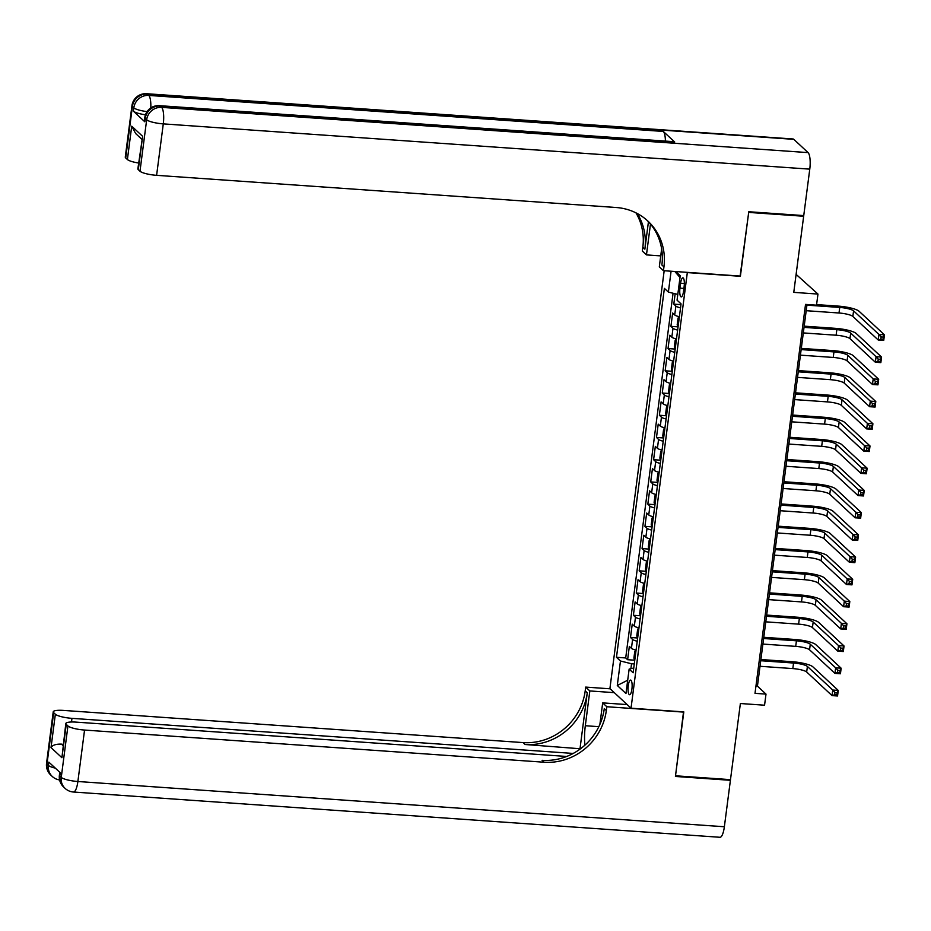 <?xml version="1.0" encoding="UTF-8"?>
<svg xmlns="http://www.w3.org/2000/svg" width="931" height="931" viewBox="0 0 931 931"><rect width="100%" height="100%" fill="white"/><g stroke="black" fill="none" stroke-linecap="round" stroke-linejoin="round"><path stroke-width="1.4" d="M631.916 689.091A7.332 1.99 -86 0 0 630.601 680.084A7.332 1.99 -86 0 0 628.262 685.705A7.332 1.99 -86 0 0 629.577 694.712A7.332 1.99 -86 0 0 631.916 689.091M664.175 270.746L609.91 688.568L631.032 708.2L687.346 272.364M796.11 274.377L817.965 294.068L816.522 305.182L805.524 304.402L755.006 693.339L766.004 694.107L757.438 686.135L807.002 304.507M631.032 708.2L683.808 711.901L675.51 775.791L730.486 779.643L740.378 703.522L764.56 705.209L766.004 694.107M802.871 215.526L803.662 216.248L793.771 292.369L817.965 294.068M740.122 276.053L748.687 212.408L803.662 216.248M675.15 293.765L673.8 304.134L680.642 304.612M679.386 316.749A9.159 1.885 -172.6 0 1 674.731 314.957L672.648 313.025L670.914 326.362L677.756 326.839M676.5 338.977A9.159 1.885 7.4 0 1 671.845 337.185L669.761 335.241L668.027 348.578L674.87 349.055M673.613 361.205A9.159 1.885 7.4 0 1 668.958 359.413L666.875 357.469L665.141 370.806L671.984 371.283M670.727 383.421A9.159 1.885 7.4 0 1 666.072 381.629L663.989 379.697L662.255 393.033L669.098 393.51M667.841 405.648A9.159 1.885 7.4 0 1 663.186 403.856L661.103 401.924L659.369 415.249L666.212 415.738M664.955 427.876A9.159 1.885 7.4 0 1 660.3 426.084L658.217 424.14L656.483 437.477L663.326 437.954M662.069 450.092A9.159 1.885 7.4 0 1 657.414 448.311L655.331 446.368L653.597 459.705L660.44 460.182M659.171 472.32A9.159 1.885 7.4 0 1 654.528 470.527L652.445 468.596L650.711 481.932L657.554 482.409M656.285 494.547A9.159 1.885 7.4 0 1 651.642 492.755L649.559 490.812L647.825 504.148L654.668 504.625M653.399 516.775A9.159 1.885 7.4 0 1 648.756 514.983L646.673 513.039L644.939 526.376L651.781 526.853M650.513 538.991A9.159 1.885 7.4 0 1 645.87 537.199L643.787 535.267L642.053 548.603L648.895 549.081M647.627 561.218A9.159 1.885 7.4 0 1 642.984 559.426L640.9 557.494L639.166 570.819L646.009 571.308M644.741 583.446A9.159 1.885 7.4 0 1 640.097 581.654L638.014 579.71L636.28 593.047L643.123 593.524M641.855 605.662A9.159 1.885 7.4 0 1 637.211 603.882L635.128 601.938L633.394 615.275L640.237 615.752M638.969 627.89A9.159 1.885 7.4 0 1 634.325 626.098L632.242 624.166L630.508 637.502L637.351 637.979M680.596 283.268L679.956 288.156A7.099 1.92 -86 0 0 681.236 296.884A7.099 1.92 -86 0 0 683.505 291.45L684.134 286.562A7.099 1.92 -86 0 0 682.865 277.834A7.099 1.92 -86 0 0 680.596 283.268L684.343 283.536M633.767 668.016L629.147 669.086L633.138 672.799L681.05 303.867L677.058 300.154L680.235 275.716L675.766 271.549M629.147 669.086L625.969 693.525L617.288 685.46L620.465 661.01L616.473 657.298L664.385 288.377L668.377 292.09L671.088 271.224M680.538 307.858A9.159 1.885 -172.6 0 1 675.883 306.066L673.8 304.134M673.066 293.253L625.702 657.949L627.622 659.718L634.465 660.195M636.082 650.117A9.159 1.885 7.4 0 1 631.439 648.325L629.344 646.382L627.622 659.718M637.235 641.226A9.159 1.885 -172.6 0 1 632.591 639.434L630.508 637.502M640.121 618.999A9.159 1.885 -172.6 0 1 635.477 617.206L633.394 615.275M643.018 596.783A9.159 1.885 -172.6 0 1 638.363 594.99L636.28 593.047M645.905 574.555A9.159 1.885 -172.6 0 1 641.25 572.763L639.166 570.819M648.791 552.327A9.159 1.885 -172.6 0 1 644.136 550.535L642.053 548.603M651.677 530.1A9.159 1.885 -172.6 0 1 647.022 528.308L644.939 526.376M654.563 507.884A9.159 1.885 -172.6 0 1 649.908 506.092L647.825 504.148M657.449 485.656A9.159 1.885 -172.6 0 1 652.794 483.864L650.711 481.932M660.335 463.429A9.159 1.885 -172.6 0 1 655.68 461.636L653.597 459.705M663.221 441.213A9.159 1.885 -172.6 0 1 658.566 439.42L656.483 437.477M666.107 418.985A9.159 1.885 -172.6 0 1 661.452 417.193L659.369 415.249M668.993 396.757A9.159 1.885 -172.6 0 1 664.338 394.965L662.255 393.033M671.879 374.53A9.159 1.885 -172.6 0 1 667.224 372.737L665.141 370.806M674.766 352.314A9.159 1.885 -172.6 0 1 670.111 350.522L668.027 348.578M677.652 330.086A9.159 1.885 -172.6 0 1 672.997 328.294L670.914 326.362M740.389 276.298L687.613 272.608M634.29 663.943L631.544 663.756L630.904 668.667M755.96 686.042L757.438 686.135M677.803 294.417L668.377 292.09M625.702 657.949L616.473 657.298M620.465 661.01L631.544 663.756M680.002 277.531L674.835 271.491M617.288 685.46L627.692 680.224M680.258 303.134L680.852 305.415M806.199 310.698L839.006 313.002A11.451 2.351 -172.6 0 1 852.854 316.424L878.236 340.013L878.957 334.462L884.45 334.846L859.08 311.257A17.177 3.538 7.4 0 0 838.296 306.113L816.592 304.6M806.921 305.147L839.727 307.439A11.451 2.351 -172.6 0 1 853.576 310.861L878.957 334.462L881.122 336.929L880.842 339.152L883.042 339.315L883.321 337.092L881.122 336.929M883.321 337.092L884.45 334.846L883.728 340.397L878.236 340.013L880.842 339.152M883.728 340.397L883.042 339.315M145.48 114.792A13.744 2.828 -172.6 0 1 133.389 111.161L144.805 121.786A13.744 2.828 -172.6 0 1 144.375 120.937L144.805 117.597A13.744 2.828 7.4 0 0 145.236 118.446L144.805 121.786M748.768 211.733L740.413 276.076L663.454 270.688L663.943 266.918A57.257 53.835 132.9 0 0 647.953 221.136A57.257 53.835 132.9 0 0 616.182 207.508L156.606 175.331A13.744 2.828 -172.6 0 1 139.987 171.223L146.667 119.773L145.236 118.446A13.744 12.918 132.9 0 1 160.167 106.041L161.587 107.368L808.085 152.614A13.744 3.724 94 0 1 809.772 169.139L803.744 215.585L748.768 211.733M663.454 270.688L659.311 266.848L661.638 248.891M648.442 221.753L644.869 249.182A57.257 53.835 132.9 0 0 637.258 213.513M650.466 224.08L646.463 254.896L642.332 251.056L642.821 247.274A57.257 53.835 132.9 0 0 635.966 212.85M141.71 139.185L135.682 133.575L131.725 126.185L142.629 136.322L138.3 169.663L139.987 171.223M138.3 169.663A13.744 2.828 -172.6 0 1 137.869 168.814L142.629 136.322M793.817 139.347L147.319 94.089A13.744 3.724 -86 0 0 146.551 93.717L793.037 138.975A13.744 3.724 94 0 1 793.817 139.347L808.085 152.614M674.719 142.059L160.167 106.041A13.744 3.724 -86 0 0 159.387 105.669L673.951 141.687A13.744 3.724 94 0 1 674.719 142.059L663.303 131.446A13.744 3.724 94 0 1 665.409 141.081M660.731 255.897L646.463 254.896M138.614 163.018A13.744 2.828 -172.6 0 1 127.396 159.515L131.725 126.185M133.389 111.161L133.82 107.833L132.388 106.506L125.708 157.956L127.396 159.515M125.708 157.956A13.744 2.828 -172.6 0 1 125.278 157.106L131.958 105.657A13.744 2.828 7.4 0 0 132.388 106.506A13.744 12.918 132.9 0 1 147.319 94.089L148.751 95.416L663.303 131.446M663.943 266.918L661.883 264.998A57.257 53.835 132.9 0 0 646.917 220.193M729.613 779.584L730.404 780.306L724.365 826.751L77.878 781.505A13.744 3.724 -86 0 1 73.491 792.025A13.744 13.744 0 0 1 65.089 788.382A13.744 12.918 -47.1 0 1 61.26 777.397L67.94 725.947A13.744 2.828 7.4 0 0 84.558 730.055L77.878 781.505A13.744 2.828 -172.6 0 1 61.26 777.397L59.828 776.07L60.259 772.73L48.843 762.117L48.412 765.445L46.981 764.118A13.744 2.828 -172.6 0 1 46.55 763.28L53.23 711.831A13.744 2.828 7.4 0 0 53.661 712.669L46.981 764.118A13.744 12.918 132.9 0 0 50.821 775.116A13.744 13.744 0 0 1 46.55 763.28M730.404 780.306L675.429 776.454L683.517 711.878M614.309 692.652L589.835 690.942L585.32 725.726A25.765 6.982 -86 0 0 584.901 745.172M589.835 690.942L585.692 687.09L585.203 690.872A57.257 53.835 -47.1 0 1 523.013 742.589L63.436 710.411A13.744 2.828 7.4 0 0 53.23 711.831M580.048 748.338L587.263 692.78A57.257 53.835 -47.1 0 1 525.072 744.497L580.513 748.78M683.785 712.122L606.814 706.734L606.325 710.504A57.257 53.835 -47.1 0 1 544.135 762.221L84.558 730.055M606.814 706.734L602.683 702.882L599.89 724.388M566.688 756.461L76.016 722.119A13.744 2.828 7.4 0 0 65.822 723.527L61.923 757.718L51.019 747.581L55.348 714.24L53.661 712.669M55.348 714.24A13.744 2.828 7.4 0 0 71.966 718.348L71.489 722.002M573.205 753.435L71.966 718.348M724.365 826.751A13.744 3.724 94 0 1 719.989 837.283L73.491 792.025M627.157 704.592L602.683 702.882M610.177 688.812L585.692 687.09M65.822 723.527A13.744 2.828 7.4 0 0 66.252 724.376L61.923 757.718M67.94 725.947L66.252 724.376M63.11 744.404A13.744 2.828 -172.6 0 1 61.446 744.125L62.959 745.533M606.325 710.504L604.277 708.596A57.257 53.835 -47.1 0 1 542.086 760.313L544.135 762.221M51.019 747.581C52.543 745.103 56.023 743.95 61.446 744.125M679.351 316.971L678.071 318.018L677.198 324.686L677.966 327.631M803.313 332.926L836.119 335.218A11.451 2.351 -172.6 0 1 849.968 338.651L875.349 362.24L876.071 356.689L881.564 357.073L856.183 333.473A17.177 3.538 7.4 0 0 835.41 328.34L804.198 326.153M804.035 327.375L836.841 329.667A11.451 2.351 -172.6 0 1 850.69 333.089L876.071 356.689L878.236 359.157L877.956 361.379L880.156 361.531L880.435 359.308L878.236 359.157M880.435 359.308L881.564 357.073L880.842 362.625L875.349 362.24L877.956 361.379M880.842 362.625L880.156 361.531M676.465 339.198L675.184 340.246L674.312 346.914L675.08 349.858M800.427 355.153L833.233 357.446A11.451 2.351 -172.6 0 1 847.082 360.867L872.463 384.468L873.185 378.905L878.678 379.289L853.296 355.7A17.177 3.538 7.4 0 0 832.523 350.568L801.312 348.38M801.149 349.591L833.955 351.895A11.451 2.351 -172.6 0 1 847.804 355.316L873.185 378.905L875.349 381.384L875.07 383.607L877.27 383.758L877.549 381.535L875.349 381.384M877.549 381.535L878.678 379.289L877.956 384.852L872.463 384.468L875.07 383.607M877.956 384.852L877.27 383.758M673.578 361.426L672.298 362.462L671.426 369.13L672.194 372.086M797.541 377.381L830.347 379.673A11.451 2.351 -172.6 0 1 844.196 383.095L869.577 406.684L870.299 401.133L875.792 401.517L850.41 377.928A17.177 3.538 7.4 0 0 829.637 372.784L798.426 370.608M798.263 371.818L831.069 374.111A11.451 2.351 -172.6 0 1 844.917 377.544L870.299 401.133L872.463 403.6L872.184 405.823L874.384 405.986L874.663 403.763L872.463 403.6M874.663 403.763L875.792 401.517L875.07 407.08L869.577 406.684L872.184 405.823M875.07 407.08L874.384 405.986M670.692 383.642L669.412 384.689L668.539 391.357L669.308 394.313M794.655 399.597L827.461 401.901A11.451 2.351 -172.6 0 1 841.31 405.322L866.68 428.912L867.401 423.361L872.906 423.745L847.524 400.144A17.177 3.538 7.4 0 0 826.751 395.012L795.54 392.824M795.377 394.046L828.183 396.338A11.451 2.351 -172.6 0 1 842.031 399.76L867.401 423.361L869.577 425.828L869.298 428.051L871.497 428.202L871.777 425.979L869.577 425.828M871.777 425.979L872.906 423.745L872.184 429.296L866.68 428.912L869.298 428.051M872.184 429.296L871.497 428.202M667.806 405.869L666.526 406.917L665.653 413.585L666.421 416.529M791.769 421.824L824.575 424.117A11.451 2.351 -172.6 0 1 838.424 427.55L863.793 451.139L864.515 445.577L870.02 445.972L844.638 422.371A17.177 3.538 7.4 0 0 823.865 417.239L792.653 415.051M792.49 416.273L825.297 418.566A11.451 2.351 -172.6 0 1 839.145 421.987L864.515 445.577L866.691 448.055L866.412 450.278L868.611 450.429L868.891 448.207L866.691 448.055M868.891 448.207L870.02 445.972L869.298 451.523L863.793 451.139L866.412 450.278M869.298 451.523L868.611 450.429M664.92 428.097L663.64 429.144L662.767 435.801L663.535 438.757M788.883 444.052L821.689 446.345A11.451 2.351 -172.6 0 1 835.538 449.766L860.907 473.367L861.629 467.804L867.133 468.188L841.752 444.599A17.177 3.538 7.4 0 0 820.979 439.467L789.767 437.279M789.604 438.489L822.41 440.794A11.451 2.351 -172.6 0 1 836.259 444.215L861.629 467.804L863.805 470.283L863.526 472.506L865.714 472.657L866.005 470.434L863.805 470.283M866.005 470.434L867.133 468.188L866.412 473.751L860.907 473.367L863.526 472.506M866.412 473.751L865.714 472.657M662.034 450.325L660.754 451.36L659.881 458.029L660.649 460.985M785.997 466.268L818.803 468.572A11.451 2.351 -172.6 0 1 832.651 471.994L858.021 495.583L858.743 490.032L864.247 490.416L838.866 466.827A17.177 3.538 7.4 0 0 818.093 461.683L786.881 459.507M786.718 460.717L819.524 463.01A11.451 2.351 -172.6 0 1 833.373 466.443L858.743 490.032L860.919 492.499L860.628 494.722L862.828 494.885L863.118 492.662L860.919 492.499M863.118 492.662L864.247 490.416L863.526 495.967L858.021 495.583L860.628 494.722M863.526 495.967L862.828 494.885M659.148 472.541L657.868 473.588L656.995 480.256L657.763 483.212M783.111 488.496L815.917 490.788A11.451 2.351 -172.6 0 1 829.765 494.221L855.135 517.811L855.857 512.259L861.361 512.644L835.98 489.043A17.177 3.538 7.4 0 0 815.207 483.911L783.995 481.723M783.832 482.945L816.638 485.237A11.451 2.351 -172.6 0 1 830.487 488.659L855.857 512.259L858.033 514.727L857.742 516.949L859.941 517.101L860.232 514.878L858.033 514.727M860.232 514.878L861.361 512.644L860.64 518.195L855.135 517.811L857.742 516.949M860.64 518.195L859.941 517.101M656.262 494.768L654.97 495.816L654.109 502.484L654.877 505.428M780.225 510.723L813.031 513.016A11.451 2.351 -172.6 0 1 826.879 516.437L852.249 540.038L852.971 534.475L858.475 534.86L833.094 511.27A17.177 3.538 7.4 0 0 812.321 506.138L781.109 503.95M780.946 505.161L813.752 507.465A11.451 2.351 -172.6 0 1 827.601 510.886L852.971 534.475L855.147 536.954L854.856 539.177L857.055 539.328L857.346 537.106L855.147 536.954M857.346 537.106L858.475 534.86L857.754 540.422L852.249 540.038L854.856 539.177M857.754 540.422L857.055 539.328M653.376 516.996L652.084 518.032L651.223 524.7L651.991 527.656M777.338 532.951L810.145 535.244A11.451 2.351 -172.6 0 1 823.993 538.665L849.363 562.254L850.084 556.703L855.589 557.087L830.208 533.498A17.177 3.538 7.4 0 0 809.435 528.354L778.223 526.178M778.06 527.388L810.866 529.681A11.451 2.351 -172.6 0 1 824.715 533.114L850.084 556.703L852.261 559.17L851.97 561.393L854.169 561.556L854.46 559.333L852.261 559.17M854.46 559.333L855.589 557.087L854.867 562.65L849.363 562.254L851.97 561.393M854.867 562.65L854.169 561.556M650.49 539.212L649.198 540.259L648.337 546.928L649.105 549.884M774.452 555.167L807.258 557.471A11.451 2.351 -172.6 0 1 821.107 560.893L846.477 584.482L847.198 578.931L852.703 579.315L827.322 555.714A17.177 3.538 7.4 0 0 806.549 550.582L775.337 548.394M775.174 549.616L807.98 551.908A11.451 2.351 -172.6 0 1 821.829 555.33L847.198 578.931L849.375 581.398L849.084 583.621L851.283 583.772L851.574 581.549L849.375 581.398M851.574 581.549L852.703 579.315L851.981 584.866L846.477 584.482L849.084 583.621M851.981 584.866L851.283 583.772M647.604 561.44L646.312 562.487L645.451 569.155L646.219 572.1M771.566 577.395L804.372 579.687A11.451 2.351 -172.6 0 1 818.221 583.12L843.591 606.709L844.312 601.147L849.817 601.542L824.435 577.942A17.177 3.538 7.4 0 0 803.662 572.809L772.451 570.622M772.288 571.843L805.094 574.136A11.451 2.351 -172.6 0 1 818.943 577.557L844.312 601.147L846.488 603.625L846.198 605.848L848.397 606L848.688 603.777L846.488 603.625M848.688 603.777L849.817 601.542L849.095 607.093L843.591 606.709L846.198 605.848M849.095 607.093L848.397 606M644.718 583.667L643.426 584.715L642.565 591.371L643.333 594.327M768.68 599.622L801.486 601.915A11.451 2.351 -172.6 0 1 815.335 605.336L840.705 628.937L841.426 623.374L846.931 623.758L821.549 600.169A17.177 3.538 7.4 0 0 800.776 595.037L769.553 592.849M769.402 594.059L802.208 596.364A11.451 2.351 -172.6 0 1 816.056 599.785L841.426 623.374L843.602 625.853L843.311 628.076L845.511 628.227L845.802 626.004L843.602 625.853M845.802 626.004L846.931 623.758L846.209 629.321L840.705 628.937L843.311 628.076M846.209 629.321L845.511 628.227M641.831 605.895L640.54 606.931L639.678 613.599L640.447 616.555M765.794 621.838L798.6 624.142A11.451 2.351 -172.6 0 1 812.449 627.564L837.819 651.153L838.54 645.602L844.045 645.986L818.663 622.397A17.177 3.538 7.4 0 0 797.89 617.253L766.667 615.077M766.516 616.287L799.322 618.58A11.451 2.351 -172.6 0 1 813.17 622.013L838.54 645.602L840.716 648.069L840.425 650.292L842.625 650.455L842.916 648.232L840.716 648.069M842.916 648.232L844.045 645.986L843.323 651.537L837.819 651.153L840.425 650.292M843.323 651.537L842.625 650.455M638.945 628.111L637.654 629.158L636.792 635.826L637.56 638.782M762.908 644.066L795.714 646.37A11.451 2.351 -172.6 0 1 809.563 649.791L834.932 673.381L835.654 667.83L841.159 668.214L815.777 644.613A17.177 3.538 7.4 0 0 795.004 639.481L763.781 637.293M763.629 638.515L796.436 640.807A11.451 2.351 -172.6 0 1 810.284 644.229L835.654 667.83L837.83 670.297L837.539 672.519L839.739 672.671L840.03 670.448L837.83 670.297M840.03 670.448L841.159 668.214L840.437 673.765L834.932 673.381L837.539 672.519M840.437 673.765L839.739 672.671M636.059 650.338L634.767 651.386L633.906 658.054L634.674 660.998M760.022 666.293L792.828 668.586A11.451 2.351 -172.6 0 1 806.677 672.007L832.046 695.608L832.768 690.046L838.272 690.43L812.891 666.84A17.177 3.538 7.4 0 0 792.118 661.708L760.895 659.52M760.743 660.731L793.549 663.035A11.451 2.351 -172.6 0 1 807.398 666.456L832.768 690.046L834.944 692.524L834.653 694.747L836.853 694.898L837.144 692.676L834.944 692.524M837.144 692.676L838.272 690.43L837.551 695.992L832.046 695.608L834.653 694.747M837.551 695.992L836.853 694.898M674.731 314.957L675.883 306.066M631.439 648.325L632.591 639.434M634.325 626.098L635.477 617.206M637.211 603.882L638.363 594.99M640.097 581.654L641.25 572.763M642.984 559.426L644.136 550.535M645.87 537.199L647.022 528.308M648.756 514.983L649.908 506.092M651.642 492.755L652.794 483.864M654.528 470.527L655.68 461.636M657.414 448.311L658.566 439.42M660.3 426.084L661.452 417.193M663.186 403.856L664.338 394.965M666.072 381.629L667.224 372.737M668.958 359.413L670.111 350.522M671.845 337.185L672.997 328.294M683.889 288.435L679.956 288.156M839.727 307.439L839.006 313.002M853.576 310.861L852.854 316.424M644.869 249.182L642.821 247.274M809.772 169.139L163.286 123.881L156.606 175.331M163.286 123.881A13.744 3.724 -86 0 0 161.587 107.368A13.744 12.918 -47.1 0 0 146.667 119.773A13.744 2.828 7.4 0 0 163.286 123.881M150.787 107.949A13.744 3.724 -86 0 0 148.751 95.416A13.744 12.918 -47.1 0 0 133.82 107.833A13.744 2.828 7.4 0 0 147.086 111.615M587.263 692.78L585.203 690.872M525.072 744.497L523.013 742.589M55.301 768.122A13.744 2.828 -172.6 0 1 48.412 765.445A13.744 12.918 -47.1 0 0 52.252 776.442A13.744 13.744 0 0 0 59.607 779.969M59.398 775.22A13.744 13.744 0 0 0 63.669 787.056A13.744 12.918 132.9 0 1 59.828 776.07A13.744 2.828 -172.6 0 1 59.398 775.22L59.782 772.288M598.842 726.669L585.32 725.726M836.841 329.667L836.119 335.218M850.69 333.089L849.968 338.651M833.955 351.895L833.233 357.446M847.804 355.316L847.082 360.867M831.069 374.111L830.347 379.673M844.917 377.544L844.196 383.095M828.183 396.338L827.461 401.901M842.031 399.76L841.31 405.322M825.297 418.566L824.575 424.117M839.145 421.987L838.424 427.55M822.41 440.794L821.689 446.345M836.259 444.215L835.538 449.766M819.524 463.01L818.803 468.572M833.373 466.443L832.651 471.994M816.638 485.237L815.917 490.788M830.487 488.659L829.765 494.221M813.752 507.465L813.031 513.016M827.601 510.886L826.879 516.437M810.866 529.681L810.145 535.244M824.715 533.114L823.993 538.665M807.98 551.908L807.258 557.471M821.829 555.33L821.107 560.893M805.094 574.136L804.372 579.687M818.943 577.557L818.221 583.12M802.208 596.364L801.486 601.915M816.056 599.785L815.335 605.336M799.322 618.58L798.6 624.142M813.17 622.013L812.449 627.564M796.436 640.807L795.714 646.37M810.284 644.229L809.563 649.791M793.549 663.035L792.828 668.586M807.398 666.456L806.677 672.007M159.387 105.669A13.744 13.744 0 0 0 144.805 117.597M146.551 93.717A13.744 13.744 0 0 0 131.958 105.657M52.252 776.442L50.821 775.116M65.089 788.382L63.669 787.056"/></g></svg>

